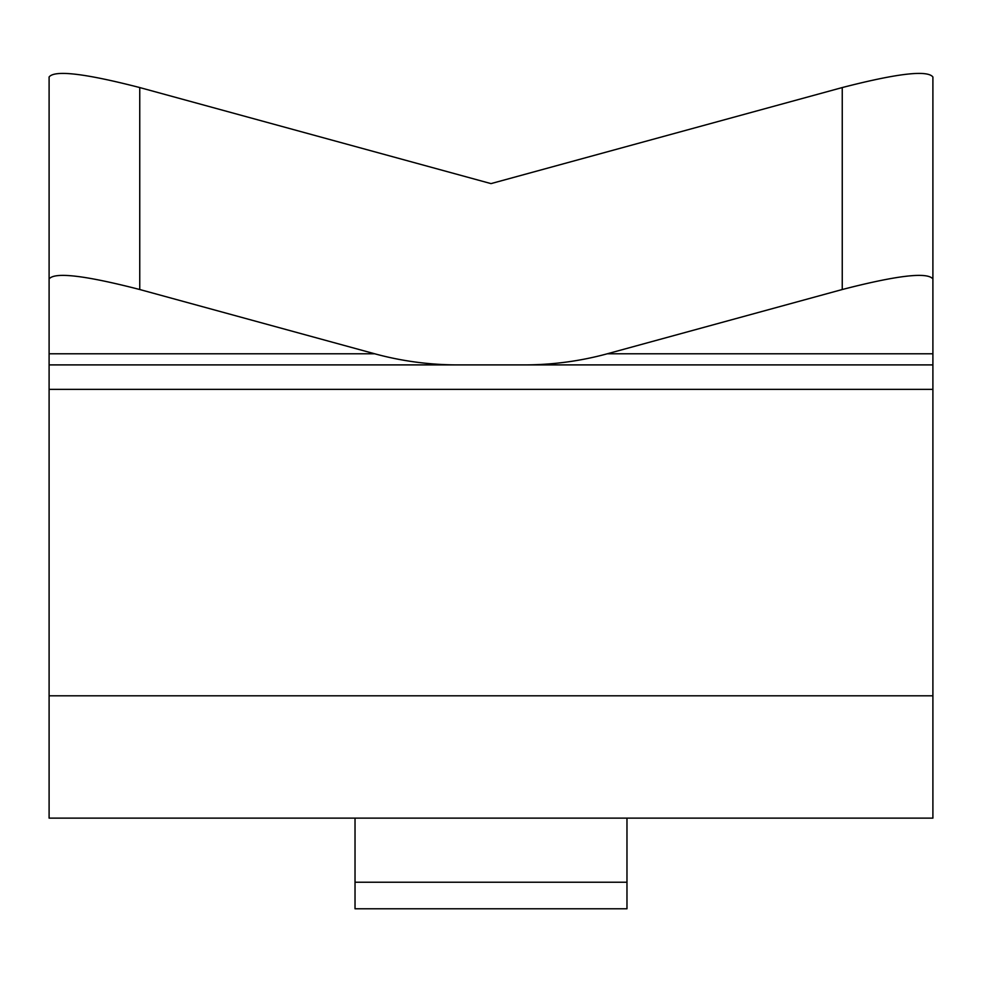 <?xml version="1.0" encoding="UTF-8"?>
<svg xmlns="http://www.w3.org/2000/svg" width="982" height="982" viewBox="0 0 982 982"><rect width="100%" height="100%" fill="white"/><g stroke="black" fill="none" stroke-linecap="round" stroke-linejoin="round"><path stroke-width="1.47" d="M139.751 87.558C84.796 73.392 54.587 69.869 49.1 76.989L49.1 278.962C54.587 271.842 84.796 275.353 139.751 289.518L139.751 87.558L491 183.609L842.249 87.558C897.204 73.392 927.413 69.869 932.9 76.989L932.9 353.79L607.269 353.79A276.961 240.209 180 0 1 523.983 364.899L49.1 364.899L49.1 278.962M932.9 389.363L932.9 818.129L49.1 818.129L49.1 364.899L932.9 364.899L932.9 389.363L49.1 389.363M355.03 882.229L355.03 908.78L626.97 908.78L626.97 882.229L355.03 882.229L355.03 818.129M626.97 818.129L626.97 882.229M458.017 364.899A276.961 240.209 180 0 1 374.731 353.79L139.751 289.518M932.9 353.79L932.9 364.899L523.983 364.899M607.269 353.79L842.249 289.518C897.204 275.353 927.413 271.842 932.9 278.962M374.731 353.79L49.1 353.79M932.9 695.808L49.1 695.808M842.249 289.518L842.249 87.558"/></g></svg>
